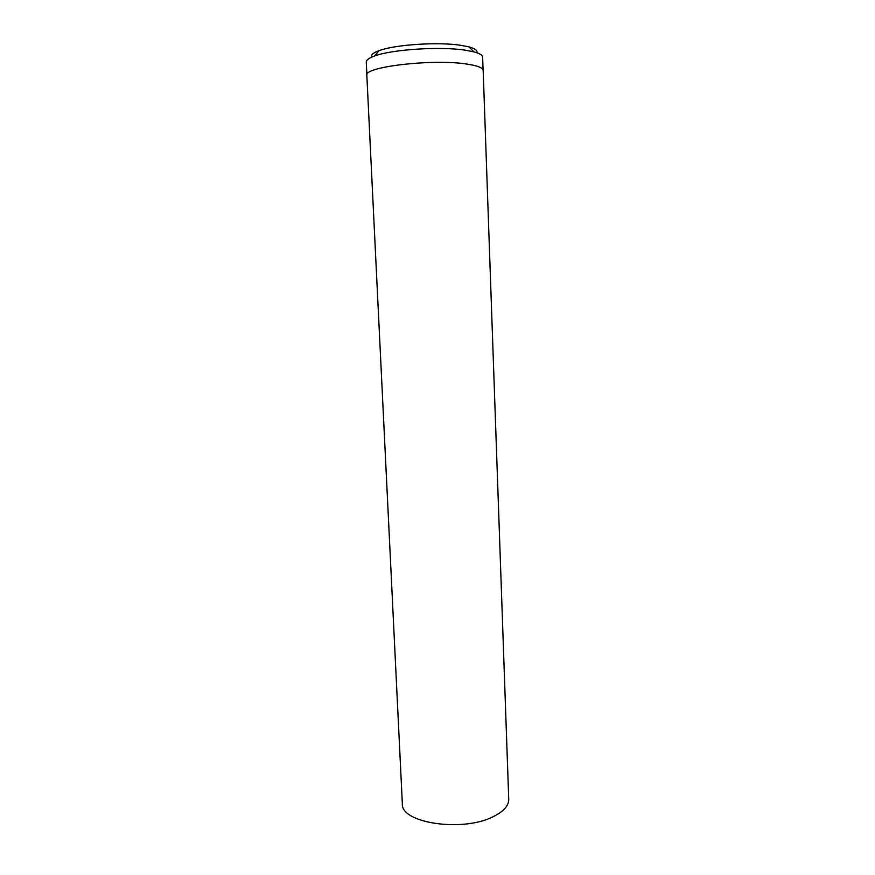 <?xml version="1.0" encoding="UTF-8"?>
<svg xmlns="http://www.w3.org/2000/svg" width="875" height="875" viewBox="0 0 875 875"><rect width="100%" height="100%" fill="white"/><g stroke="black" fill="none" stroke-linecap="round" stroke-linejoin="round"><path stroke-width="1.31" d="M371.613 57.17C370.617 55.016 373.089 52.85 379.039 50.673C394.833 44.581 438.583 41.716 461.191 45.369L468.956 46.9C475.059 48.584 477.706 50.531 476.897 52.763M366.887 74.823L366.264 62.059C366.198 60.036 368.966 58.023 374.577 56C391.88 49.416 440.42 46.255 465.314 50.192L473.845 51.844C479.609 53.386 482.541 55.158 482.639 57.181L483.088 69.956M465.883 63.93C477.159 65.527 482.923 67.703 483.175 70.459L508.736 799.258C508.802 805.569 503.814 811.278 493.773 816.375C463.356 832.595 400.466 823.178 402.347 803.72L366.833 75.337C363.223 66.981 431.594 58.756 465.883 63.93M468.956 46.9L473.845 51.844M379.039 50.673L374.577 56"/></g></svg>
